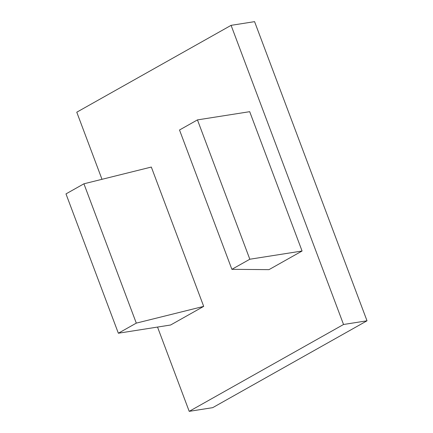 <?xml version="1.0" encoding="UTF-8"?>
<svg xmlns="http://www.w3.org/2000/svg" width="433" height="433" viewBox="0 0 433 433"><rect width="100%" height="100%" fill="white"/><g stroke="black" fill="none" stroke-linecap="round" stroke-linejoin="round"><path stroke-width="0.65" d="M249.825 259.232L197.453 119.898L249.7 111.682L302.072 251.016L249.825 259.232L231.882 269.326L268.985 269.64L302.072 251.016M189.21 411.35L343.537 324.49L367.016 320.799L212.695 407.659L189.21 411.35L157.531 327.067M101.993 179.311L76.771 112.201L231.092 25.341L343.537 324.49M118.355 333.226L65.984 193.897L83.926 183.798L151.323 167.057L203.694 306.385L170.602 325.01L118.355 333.226L136.298 323.126L203.694 306.385M197.453 119.898L179.511 129.997L231.882 269.326M231.092 25.341L254.577 21.65L367.016 320.799M83.926 183.798L136.298 323.126"/></g></svg>
